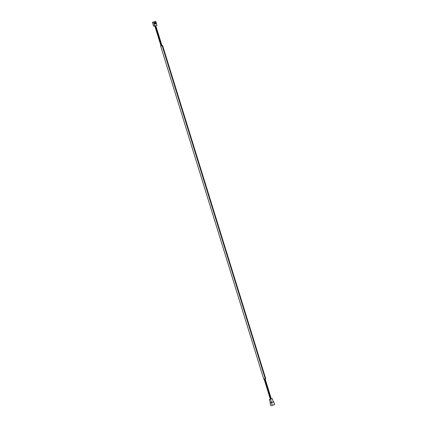 <?xml version="1.0" encoding="UTF-8"?>
<svg xmlns="http://www.w3.org/2000/svg" width="427" height="427" viewBox="0 0 427 427"><rect width="100%" height="100%" fill="white"/><g stroke="black" fill="none" stroke-linecap="round" stroke-linejoin="round"><path stroke-width="0.64" d="M155.273 25.807L161.422 45.774L161.796 45.646M161.95 45.588L162.634 45.625L160.68 46.105L263.758 379.096L265.258 378.765L162.18 45.774L162.511 45.475M265.711 378.616L265.258 378.765L265.711 378.616L162.634 45.625M265.695 378.797L265.258 378.765M155.054 25.882L161.422 45.764L155.247 25.817M152.386 22.321L153.592 26.223L154.718 25.994L156.96 25.252L155.748 21.35L152.386 22.321L153.512 22.092L154.718 25.994M154.702 24.109L155.914 23.704L155.988 22.983L155.668 22.241L154.419 22.647L154.702 24.109L154.457 22.642L155.668 22.241M153.512 22.092L155.748 21.35M154.777 23.384L155.988 22.983M264.409 379.155L270.569 399.138L271.134 398.978M270.499 399.128L264.388 379.16M264.633 379.101L270.798 399.096L264.607 379.107M271.305 398.845L272.309 398.642L273.36 402.042L271.545 402.645L270.419 402.874L269.368 399.475L270.334 399.149M272.309 398.642L269.368 399.475M271.545 402.645L270.494 399.245M273.333 401.956L270.414 402.853M273.766 401.93L274.588 404.599L272.319 405.351L270.841 405.65L270.013 402.981M274.572 404.545L273.787 401.86M272.319 405.351L271.497 402.682M160.798 45.87L162.143 45.598M263.779 379.064L263.758 379.096C264.388 379.192 262.851 379.496 265.322 378.92L263.987 379.192M155.22 25.828L161.395 45.769M155.006 25.898L161.171 45.817M270.766 399.09L264.58 379.112M270.542 399.138L264.361 379.165M155.78 25.641L161.956 45.609M154.814 25.962L160.974 45.865M155.028 25.892L161.198 45.817M270.344 399.186L264.158 379.203M271.332 398.93L265.151 378.968"/></g></svg>

